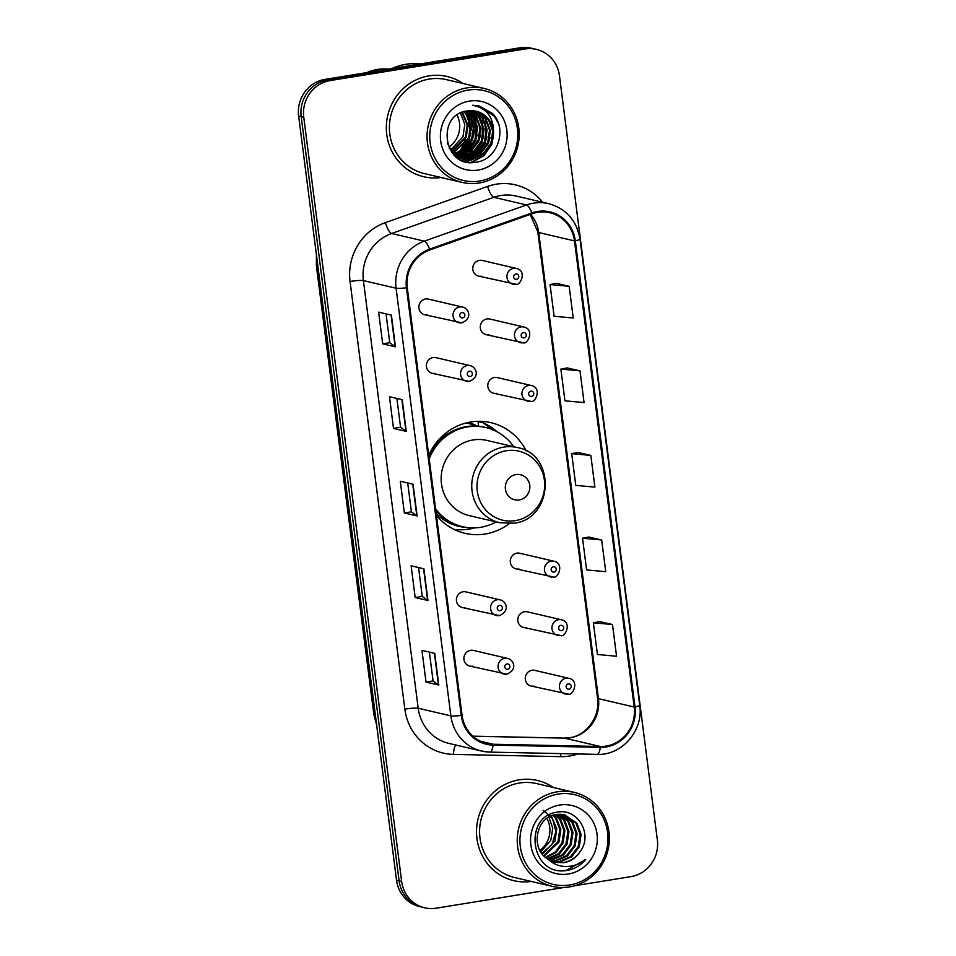 <?xml version="1.0" encoding="UTF-8"?>
<svg xmlns="http://www.w3.org/2000/svg" width="956" height="956" viewBox="0 0 956 956"><rect width="100%" height="100%" fill="white"/><g stroke="black" fill="none" stroke-linecap="round" stroke-linejoin="round"><path stroke-width="1.43" d="M526.206 450.897A56.834 54.11 103.2 0 0 490.942 422.66A56.834 54.11 103.2 0 0 470.818 421.978A56.834 54.11 103.2 0 0 428.754 455.331M436.45 515.392A56.834 54.11 103.2 0 0 465.058 533.34A56.834 54.11 103.2 0 0 485.182 534.022A56.834 54.11 103.2 0 0 509.19 523.673M469.229 381.384A8.042 7.66 -76.8 0 1 460.553 373.199A8.042 7.66 -76.8 0 1 470.053 365.622L435.9 357.64A8.042 7.66 103.2 0 0 426.4 365.216A8.042 7.66 103.2 0 0 435.076 373.402M499.235 615.616A8.042 7.66 -76.8 0 1 490.559 607.418A8.042 7.66 -76.8 0 1 500.06 599.854L465.907 591.872A8.042 7.66 103.2 0 0 456.406 599.436A8.042 7.66 103.2 0 0 465.082 607.622M506.74 674.171A8.042 7.66 -76.8 0 1 498.052 665.985A8.042 7.66 -76.8 0 1 507.552 658.409L473.399 650.427A8.042 7.66 103.2 0 0 463.899 657.991A8.042 7.66 103.2 0 0 472.587 666.177M461.736 322.829A8.042 7.66 -76.8 0 1 453.048 314.644A8.042 7.66 -76.8 0 1 462.549 307.067L428.396 299.085A8.042 7.66 103.2 0 0 418.895 306.649A8.042 7.66 103.2 0 0 427.583 314.835M560.622 635.549A8.042 7.66 -76.8 0 1 551.947 627.363A8.042 7.66 -76.8 0 1 561.435 619.787L527.282 611.804A8.042 7.66 103.2 0 0 517.793 619.368A8.042 7.66 103.2 0 0 526.469 627.554M568.127 694.104A8.042 7.66 -76.8 0 1 559.439 685.918A8.042 7.66 -76.8 0 1 568.94 678.342L534.786 670.359A8.042 7.66 103.2 0 0 525.286 677.923A8.042 7.66 103.2 0 0 533.974 686.109M530.616 401.317A8.042 7.66 -76.8 0 1 521.94 393.131A8.042 7.66 -76.8 0 1 531.44 385.555L497.287 377.572A8.042 7.66 103.2 0 0 487.787 385.149A8.042 7.66 103.2 0 0 496.463 393.334M553.118 576.982A8.042 7.66 -76.8 0 1 544.442 568.796A8.042 7.66 -76.8 0 1 553.942 561.232L519.789 553.237A8.042 7.66 103.2 0 0 510.289 560.814A8.042 7.66 103.2 0 0 518.965 568.999M523.123 342.762A8.042 7.66 -76.8 0 1 514.436 334.576A8.042 7.66 -76.8 0 1 523.936 327L489.783 319.017A8.042 7.66 103.2 0 0 480.282 326.582A8.042 7.66 103.2 0 0 488.97 334.779M515.619 284.207A8.042 7.66 -76.8 0 1 506.931 276.021A8.042 7.66 -76.8 0 1 516.431 268.445L482.278 260.462A8.042 7.66 103.2 0 0 472.778 268.027A8.042 7.66 103.2 0 0 481.466 276.212M468.392 422.433A52.006 49.521 -76.8 0 1 477.259 426.113M479.757 421.99A56.834 54.11 103.2 0 0 478.466 421.309M456.872 157.429A42.889 40.845 103.2 0 0 457.649 156.7M459.645 154.657A42.889 40.845 103.2 0 0 460.195 154.047M460.756 153.402A42.889 40.845 103.2 0 0 463.003 150.498M464.007 149.04A42.889 40.845 103.2 0 0 466.301 145.109M467.831 141.823A42.889 40.845 103.2 0 0 468.476 140.173M471.248 126.766A42.889 40.845 103.2 0 0 470.746 117.433M470.46 115.867A42.889 40.845 103.2 0 0 469.719 112.736M469.515 112.031A42.889 40.845 103.2 0 0 469.109 110.741M574.819 885.722L630.972 876.616A32.169 30.628 103.2 0 0 657.358 839.966L559.463 75.763A32.169 30.628 103.2 0 0 536.34 49.377L531.237 48.182A32.169 30.628 103.2 0 0 519.849 47.8L325.028 79.384A32.169 30.628 103.2 0 0 298.642 116.034L396.537 880.237A32.169 30.628 103.2 0 0 419.66 906.623L422.205 907.22A32.169 30.628 103.2 0 1 399.094 880.835A32.169 30.628 103.2 0 0 422.205 907.22L424.763 907.818A32.169 30.628 103.2 0 0 436.151 908.2L563.885 887.491M536.34 49.377A32.169 30.628 103.2 0 0 524.952 48.995L330.131 80.579L327.573 79.981A32.169 30.628 103.2 0 0 301.2 116.632L399.094 880.835L301.2 116.632A32.169 30.628 103.2 0 1 327.573 79.981L522.406 48.398L327.573 79.981L325.028 79.384M533.795 48.78A32.169 30.628 103.2 0 0 522.406 48.398A32.169 30.628 103.2 0 1 533.795 48.78M458.689 158.672A42.889 40.845 103.2 0 0 460.195 157.298A42.889 40.845 103.2 0 0 460.338 157.166A42.889 40.845 103.2 0 1 460.206 157.298A42.889 40.845 103.2 0 1 458.689 158.672M461.234 156.27A42.889 40.845 103.2 0 0 462.357 155.087A42.889 40.845 103.2 0 1 461.234 156.27M462.859 154.525A42.889 40.845 103.2 0 0 464.867 152.052A42.889 40.845 103.2 0 1 462.859 154.525M465.751 150.833A42.889 40.845 103.2 0 0 466.875 149.136A42.889 40.845 103.2 0 1 465.751 150.833M468.058 147.164A42.889 40.845 103.2 0 0 469.48 144.44A42.889 40.845 103.2 0 1 468.058 147.164M471.547 139.337A42.889 40.845 103.2 0 0 473.698 128.833A42.889 40.845 103.2 0 1 471.547 139.337M473.829 123.551A42.889 40.845 103.2 0 0 473.519 119.608A42.889 40.845 103.2 0 1 473.829 123.551M473.208 117.504A42.889 40.845 103.2 0 0 473.065 116.752A42.889 40.845 103.2 0 1 473.208 117.504M472.802 115.437A42.889 40.845 103.2 0 0 472.109 112.76A42.889 40.845 103.2 0 1 472.802 115.437M471.929 112.163A42.889 40.845 103.2 0 0 471.523 110.92A42.889 40.845 103.2 0 1 471.929 112.163M428.969 75.883A51.469 49.007 103.2 0 0 386.403 124.961A51.469 49.007 103.2 0 0 423.747 176.741A51.469 49.007 103.2 0 0 441.086 177.493A51.469 49.007 103.2 0 1 423.747 176.741A51.469 49.007 103.2 0 1 386.403 124.961A51.469 49.007 103.2 0 1 428.969 75.883A51.469 49.007 103.2 0 1 447.181 76.504A51.469 49.007 103.2 0 0 428.969 75.883M519.144 779.833A51.469 49.007 103.2 0 0 476.578 828.912A51.469 49.007 103.2 0 0 513.922 880.691A51.469 49.007 103.2 0 0 531.261 881.444A51.469 49.007 103.2 0 1 513.922 880.691L513.922 880.691A51.469 49.007 103.2 0 1 476.578 828.912A51.469 49.007 103.2 0 1 519.144 779.833A51.469 49.007 103.2 0 1 537.368 780.455A51.469 49.007 103.2 0 0 519.144 779.833M537.666 212.328A34.308 32.671 -76.8 0 1 549.808 212.734A34.308 32.671 -76.8 0 1 574.472 240.888L634.187 707.01A34.308 32.671 -76.8 0 1 600.344 746.505L493.153 744.246A34.308 32.671 -76.8 0 1 486.712 743.433A34.308 32.671 -76.8 0 1 462.059 715.291L407.268 287.625A34.308 32.671 -76.8 0 1 429.841 249.97L532.098 213.75A34.308 32.671 -76.8 0 1 537.666 212.328M537.559 211.479A35.169 33.484 103.2 0 0 531.847 212.949L429.591 249.157A35.169 33.484 103.2 0 0 406.455 287.756L461.246 715.423A35.169 33.484 103.2 0 0 493.117 745.106L600.308 747.353A35.169 33.484 103.2 0 0 634.987 706.878L575.285 240.757A35.169 33.484 103.2 0 0 537.559 211.479M470.065 111.864A42.889 40.845 -76.8 0 1 470.316 112.736M470.531 113.549A42.889 40.845 -76.8 0 1 471.32 117.241M471.607 119.165A42.889 40.845 -76.8 0 1 471.858 127.363M469.647 138.811A42.889 40.845 -76.8 0 1 465.572 147.714M464.437 149.506A42.889 40.845 -76.8 0 1 461.903 152.936M460.708 154.346A42.889 40.845 -76.8 0 1 459.848 155.266M459.501 155.637A42.889 40.845 -76.8 0 1 458.856 156.294M458.294 156.844A42.889 40.845 -76.8 0 1 457.315 157.752M612.497 624.531L593.365 622.774L597.428 654.49L616.56 656.246L612.497 624.531L599.735 621.603M601.671 539.973L582.539 538.216L586.602 569.931L605.734 571.688L601.671 539.973L588.908 537.045M569.167 286.298L550.035 284.541L554.098 316.257L573.23 318.001L569.167 286.298L556.404 283.358M580.005 370.856L560.873 369.1L564.936 400.815L584.068 402.572L580.005 370.856L567.243 367.929M590.832 455.415L571.7 453.658L575.763 485.373L594.895 487.13L590.832 455.415L578.069 452.487M463.062 83.519A51.469 49.007 103.2 0 0 447.181 76.504A51.469 49.007 103.2 0 1 463.062 83.519M553.237 787.469A51.469 49.007 103.2 0 0 537.368 780.455A51.469 49.007 103.2 0 1 553.237 787.469M330.131 80.579A32.169 30.628 103.2 0 0 303.757 117.23L401.651 881.432A32.169 30.628 103.2 0 0 424.763 907.818M438.78 685.07L426.018 682.082L421.955 650.367L434.717 653.354L438.78 685.07A8.58 0.956 -7.3 0 1 438.457 684.938L434.406 653.283M406.288 431.395L393.514 428.408L389.462 396.692L402.225 399.68L406.288 431.395A8.58 0.956 -7.3 0 1 405.965 431.264L401.914 399.608M395.449 346.837L382.687 343.849L378.624 312.134L391.398 315.122L395.449 346.837A8.58 0.956 -7.3 0 1 395.139 346.705L391.076 315.05M427.953 600.511L415.179 597.524L411.116 565.809L423.89 568.796L427.953 600.511A8.58 0.956 -7.3 0 1 427.631 600.38L423.58 568.724M417.115 515.953L404.352 512.966L400.289 481.25L413.052 484.238L417.115 515.953A8.58 0.956 -7.3 0 1 416.804 515.822L412.741 484.166M404.352 512.966L411.403 511.819M407.71 482.995L411.415 511.842L416.804 515.822M415.179 597.524L422.241 596.377M418.549 567.553L422.241 596.401L427.631 600.38M382.687 343.849L389.749 342.702L395.139 346.705M393.514 428.408L400.576 427.26L405.965 431.264M426.018 682.082L433.068 680.935M429.375 652.112L433.08 680.959L438.457 684.938M571.7 453.658L578.189 452.463M560.873 369.1L567.362 367.905M550.035 284.541L556.523 283.346M582.539 538.216L589.027 537.021M593.365 622.774L599.854 621.579M400.576 427.284L396.883 398.437M389.749 342.726L386.057 313.879M479.589 181.031A46.115 43.904 103.2 0 0 517.399 128.51A46.115 43.904 103.2 0 0 467.95 90.127A46.115 43.904 103.2 0 0 430.14 142.659A46.115 43.904 103.2 0 0 479.589 181.031M479.219 182.99A48.254 45.948 103.2 0 0 519.132 136.983A48.254 45.948 103.2 0 0 484.118 88.442A48.254 45.948 103.2 0 0 467.03 87.868A48.254 45.948 103.2 0 0 427.129 133.876A48.254 45.948 103.2 0 0 462.142 182.417A48.254 45.948 103.2 0 0 479.219 182.99M484.118 88.442L446.452 79.635A48.254 45.948 103.2 0 0 429.375 79.061A48.254 45.948 103.2 0 0 389.462 125.069A48.254 45.948 103.2 0 0 424.476 173.61L462.142 182.417M457.135 155.326A57.91 55.137 103.2 0 0 457.589 154.681M457.876 154.274A57.91 55.137 103.2 0 0 458.988 152.602L455.94 154.537M459.442 151.861A57.91 55.137 103.2 0 0 461.21 148.789M461.963 147.344A57.91 55.137 103.2 0 0 465.178 139.636M468.082 126.371A57.91 55.137 103.2 0 0 468.368 118.329M468.309 116.811A57.91 55.137 103.2 0 0 468.046 113.573M467.95 112.796A57.91 55.137 103.2 0 0 467.711 111.051M420.186 63.956A57.91 55.137 103.2 0 0 405.81 64.315A57.91 55.137 103.2 0 0 391.924 68.545M388.279 69.131A45.577 43.39 103.2 0 0 377.357 69.453A45.577 43.39 103.2 0 0 366.805 72.608M454.554 153.916L453.24 154.131M467.986 110.872L473.22 115.999L477.558 127.387L475.741 139.767L468.201 149.805L456.43 154.872M456 154.932L454.709 155.039M456.084 154.621L467.4 149.626L474.953 139.576L476.757 127.196L472.419 115.807L467.544 110.932C435.53 113.991 443.584 168.387 475.072 162.317C497.502 160.668 508.162 128.737 492.436 113.429L479.147 105.985L472.563 105.268C486.126 107.885 493.105 116.501 493.511 131.115A24.247 23.075 103.2 0 0 476.1 111.231A24.247 23.075 103.2 0 0 467.52 110.944M455.63 154.681L454.339 154.824M469.731 110.693L476.411 116.74L480.749 128.128L478.932 140.508L471.392 150.558L457.9 155.78M457.47 155.804L456.215 155.828M455.797 155.816L454.877 155.768M469.3 110.717L475.61 116.56L479.948 127.937L478.143 140.329L470.603 150.367L457.53 155.565M457.099 155.601L455.833 155.637M455.415 155.637L454.709 155.613M471.451 110.657L479.601 117.492L483.939 128.869L482.135 141.261L474.582 151.299L463.266 156.306L459.406 156.569M458.988 156.557L457.745 156.485M457.327 156.449L456.108 156.282M456.944 156.294L455.283 156.139M471.021 110.657L478.801 117.301L483.139 128.69L481.334 141.07L473.794 151.12L462.465 156.115L459.023 156.39M458.605 156.378L457.35 156.33M473.124 110.741L482.792 118.233L487.13 129.622L485.325 142.002L477.785 152.052L466.456 157.047L460.935 157.226M460.517 157.19L459.298 157.035M458.892 156.963L456.884 156.521M472.706 110.717L481.991 118.042L486.329 129.43L484.525 141.823L476.984 151.861L465.656 156.856L460.541 157.083M460.135 157.047L458.904 156.904M458.498 156.844L457.291 156.617M474.785 110.968L485.983 118.986L490.32 130.363L488.516 142.755L480.976 152.793L469.647 157.8L462.489 157.776M474.367 110.896L485.182 118.795L489.52 130.183L487.715 142.564L480.175 152.613L468.846 157.609L460.087 157.274M461.688 157.585L460.481 157.358M493.511 131.115C493.75 145.778 486.855 154.92 472.838 158.541L464.066 158.206L450.909 149.686L447.241 142.97M476.004 111.207L488.373 119.536L492.71 130.924L490.906 143.304L483.366 153.354L472.037 158.349L463.672 158.11M464.066 158.206L449.224 148.264M462.393 112.199L467.974 125.14L466.17 137.521L452.224 151.251M461.915 112.378L467.185 124.961L465.369 137.341L451.889 150.881M464.293 111.577L466.839 114.505L471.165 125.893L469.36 138.273L453.586 152.625M453.132 152.745L452.26 152.972M463.815 111.721L466.038 114.314L470.376 125.702L468.56 138.082L453.24 152.291M452.786 152.434L451.997 152.649M466.158 111.147L470.029 115.246L474.367 126.634L472.551 139.014L465.572 148.61L454.984 153.82M465.692 111.243L469.229 115.067L473.567 126.443L471.75 138.835L464.951 148.264L454.638 153.534M454.196 153.641L453.001 153.856M469.348 101.121A34.966 33.293 103.2 0 0 440.68 140.938A34.966 33.293 103.2 0 0 478.179 170.049A34.966 33.293 103.2 0 0 506.847 130.219A34.966 33.293 103.2 0 0 469.348 101.121M460.457 113.023L464.783 124.411L462.979 136.78L450.909 149.686M449.093 146.961A24.247 23.075 103.2 0 0 457.028 115.055M479.374 106.044L494.563 116.333L498.291 123.252M492.651 140.795L491.444 144.332L483.27 155.852L470.818 162.46M490.058 137.485L488.253 143.579L478.609 156.33M476.984 157.513L466.731 161.934M486.867 136.732L485.062 142.838L475.419 155.589M473.794 156.76L470.878 158.505M470.328 158.792L463.827 161.122M483.676 135.991L481.872 142.086L472.216 154.836M470.603 156.019L467.687 157.752M467.125 158.039L466.158 158.505M466.002 158.576L461.461 160.166M480.486 135.238L478.669 141.345L469.026 154.095M467.412 155.266L464.497 157.011M463.935 157.298L462.967 157.752M462.704 157.883L459.406 159.102M477.295 134.497L475.479 140.592L465.835 153.342M464.21 154.525L461.306 156.258M460.744 156.545L460.075 156.88M459.501 157.131L457.542 157.919M474.104 133.744L472.288 139.851L462.644 152.602M461.031 153.773L458.115 155.517M457.506 155.828L456.884 156.127M470.902 133.004L469.097 139.098L459.454 151.849M457.828 153.032L455.689 154.358M493.284 124.973L491.838 144.416L483.784 155.852L471.487 162.484M482.649 114.075L484.501 117.158M485.445 119.153L485.457 142.922L476.817 154.86M474.941 156.33L471.619 158.409M470.985 158.756L464.15 161.229M478.442 111.948L479.087 112.808M479.458 113.334L481.31 116.417M482.254 118.413L482.266 142.181L473.626 154.119M471.75 155.577L468.428 157.668M467.795 158.003L466.659 158.553M466.468 158.636L461.736 160.297M472.228 110.681L472.706 111.314M473.077 111.84L474.929 114.923M475.873 116.919L475.885 140.687L467.245 152.625M465.369 154.083L462.047 156.175M461.401 156.509L460.386 157.011M459.896 157.226L457.769 158.075M469.48 115.425L469.492 139.194L460.852 151.132M519.204 499.94A12.87 12.249 103.2 0 0 529.755 485.278A12.87 12.249 103.2 0 0 515.953 474.57A12.87 12.249 103.2 0 0 505.401 489.233A12.87 12.249 103.2 0 0 519.204 499.94M517.387 447.563L486.795 440.405A38.599 36.758 103.2 0 0 473.124 439.951A38.599 36.758 103.2 0 0 441.206 476.757A38.599 36.758 103.2 0 0 469.205 515.595L499.809 522.741L513.838 523.219C553.464 519.156 556.547 454.339 517.387 447.563A38.599 36.758 103.2 0 0 503.716 447.109A38.599 36.758 103.2 0 0 471.798 483.915A38.599 36.758 103.2 0 0 499.809 522.741M435.625 508.95A50.931 48.493 103.2 0 0 462.573 526.696A50.931 48.493 103.2 0 0 480.605 527.306A50.931 48.493 103.2 0 0 496.188 521.892M513.766 446.715A50.931 48.493 103.2 0 0 485.768 427.511A50.931 48.493 103.2 0 0 467.735 426.902A50.931 48.493 103.2 0 0 429.196 458.796M485.768 427.511L484.489 427.213A50.931 48.493 103.2 0 0 466.456 426.603A50.931 48.493 103.2 0 0 428.874 456.227M476.016 426.041A50.931 48.493 103.2 0 0 467.89 423.329A50.931 48.493 103.2 0 0 466.158 422.958M447.432 434.108A40.212 38.288 103.2 0 0 442.759 435.697M435.828 510.528A50.931 48.493 103.2 0 0 461.294 526.398L462.573 526.696M474.499 527.891L473.818 528.071A55.759 53.094 -76.8 0 1 468.763 529.158A55.759 53.094 -76.8 0 1 454.04 529.397M478.586 426.233L478 421.584L483.103 422.779L492.651 429.949M483.103 422.779A55.759 53.094 -76.8 0 1 496.463 431.264L496.989 431.73M569.764 884.981A46.115 43.904 103.2 0 0 607.574 832.461A46.115 43.904 103.2 0 0 558.125 794.077A46.115 43.904 103.2 0 0 520.315 846.61A46.115 43.904 103.2 0 0 569.764 884.981M569.406 886.941A48.254 45.948 103.2 0 0 609.307 840.933A48.254 45.948 103.2 0 0 574.293 792.393A48.254 45.948 103.2 0 0 557.217 791.819A48.254 45.948 103.2 0 0 517.304 837.826A48.254 45.948 103.2 0 0 552.317 886.367A48.254 45.948 103.2 0 0 569.406 886.941M574.293 792.393L536.627 783.585A48.254 45.948 103.2 0 0 519.55 783.012A48.254 45.948 103.2 0 0 479.649 829.019A48.254 45.948 103.2 0 0 514.651 877.56L552.317 886.367M558.161 814.273L564.685 820.248L568.94 831.612L567.063 843.981L559.451 854.007L547.692 859.05M560.312 814.225L568.736 821.192L573.003 832.568L571.114 844.925L563.502 854.963L552.114 859.934L549.545 860.185M559.774 814.213L567.721 820.953L571.987 832.329L570.111 844.698L562.486 854.724L549.079 859.922M562.415 814.381L572.787 822.136L577.054 833.513L575.177 845.881L567.553 855.907L556.165 860.89L551.433 861.117M561.889 814.321L571.772 821.909L576.038 833.274L574.162 845.642L566.55 855.668L555.149 860.651L550.955 860.902M548.481 859.552L555.233 862.384L563.813 862.682C570.72 861.416 576.145 857.735 580.089 851.629C593.294 834.648 577.83 808.465 558.232 812.026C522.932 815.181 530.078 875.242 565.211 870.689L566.944 870.462C574.448 869.147 580.722 865.467 585.753 859.42C579.742 864.224 572.943 866.59 565.343 866.495C558.997 866.327 553.381 864.021 548.481 859.552L547.86 859.157C529.779 848.689 536.089 816.723 556.117 814.524L564.47 814.751L576.838 823.092L581.105 834.457L579.228 846.825L571.616 856.851L560.216 861.834L553.369 861.858M563.956 814.643L575.823 822.853L580.089 834.218L578.213 846.586L570.601 856.612L559.2 861.595L552.879 861.691M580.089 851.629C575.823 857.759 570.206 861.392 563.251 862.551L554.85 862.288M553.691 815.086L556.571 818.348L560.837 829.724L558.961 842.081L544.107 856.074M553.106 815.265L555.556 818.109L559.822 829.485L557.946 841.854L543.677 855.632M555.95 814.548L560.622 819.292L564.888 830.668L563.012 843.037L556.189 852.405L545.864 857.687M555.388 814.655L559.607 819.065L563.873 830.429L561.997 842.798L555.412 851.963L545.422 857.305M557.611 814.321L563.67 820.009L567.936 831.373L566.048 843.742L558.519 853.708L547.226 858.727M559.535 805.072A34.966 33.293 103.2 0 0 530.855 844.889A34.966 33.293 103.2 0 0 568.366 873.999A34.966 33.293 103.2 0 0 597.034 834.17A34.966 33.293 103.2 0 0 559.535 805.072M548.935 817.129L552.771 828.278L550.847 840.193L540.809 851.916M543.235 810.258L552.568 818.778L555.89 831.469L552.09 844.387L541.885 853.493M551.349 815.922L556.786 828.768L554.898 841.137L542.41 854.174M539.949 850.422A24.247 23.075 103.2 0 0 546.916 818.456M585.753 859.42L566.466 870.342L562.259 870.701M298.642 116.034L303.757 117.23M519.849 47.8L524.952 48.995M396.537 880.237L401.651 881.432M317.022 259.47A42.889 40.845 103.2 0 0 317.356 266.437L317.93 266.581M376.64 724.911L373.796 714.084L316.376 265.876A21.45 2.39 -7.3 0 0 317.356 266.437L375.35 714.777M373.796 714.084A21.45 2.39 -7.3 0 0 374.776 714.646A42.889 40.845 103.2 0 0 376.198 721.445M600.344 746.505L564.59 738.14A34.308 32.671 103.2 0 0 570.29 737.745A34.308 32.671 103.2 0 0 598.432 698.657L538.718 232.523A34.308 32.671 103.2 0 0 530.556 214.299M472.897 736.216L564.59 738.14A19.299 5.784 -88.8 0 0 564.219 738.092L569.645 737.709C586.148 735.762 600.464 716.677 597.548 698.143A19.299 2.151 -7.3 0 0 598.432 698.657L634.187 707.01M574.472 240.888L538.718 232.523A19.299 2.151 -7.3 0 1 537.834 232.021L530.233 214.407M577.759 753.961A53.62 51.05 -76.8 0 1 569.537 756.017A53.62 51.05 -76.8 0 1 560.622 756.65L453.443 754.392A53.62 51.05 -76.8 0 1 404.854 709.149L350.063 281.482A53.62 51.05 -76.8 0 1 385.328 222.64L487.584 186.42A53.62 51.05 -76.8 0 1 542.65 202.254M350.063 281.482A10.719 1.195 -7.3 0 1 363.411 280.586L396.095 288.222A42.889 40.845 -76.8 0 1 424.297 241.151L526.553 204.943A42.889 40.845 -76.8 0 1 533.52 203.15A42.889 40.845 -76.8 0 1 548.696 203.664L516.013 196.028A42.889 40.845 103.2 0 0 500.836 195.514A42.889 40.845 103.2 0 0 493.87 197.294L391.613 233.503A42.889 40.845 103.2 0 0 363.411 280.586L418.19 708.241A42.889 40.845 103.2 0 0 449.009 743.433L481.693 751.069A42.889 40.845 -76.8 0 1 450.874 715.889L396.095 288.222A10.719 1.195 -7.3 0 0 406.455 287.756M531.847 212.949A10.719 2.796 70.5 0 0 526.553 204.943L493.87 197.294A10.719 2.796 -109.5 0 1 487.584 186.42M461.246 715.423A10.719 1.195 172.7 0 1 450.874 715.889L418.19 708.241A10.719 1.195 -7.3 0 0 404.854 709.149M489.747 752.085A42.889 40.845 -76.8 0 1 481.693 751.069L489.95 752.109A10.719 3.215 91.2 0 1 489.747 752.085M493.117 745.106A10.719 3.215 91.2 0 1 489.95 752.109L597.13 754.368A10.719 3.215 91.2 0 1 596.926 754.344M385.328 222.64A10.719 2.796 -109.5 0 0 391.613 233.503L424.297 241.151A10.719 2.796 70.5 0 1 429.591 249.157M600.308 747.353A10.719 3.215 91.2 0 1 597.13 754.368C621.878 755.706 643.747 730.396 639.719 705.265L580.005 239.131A10.719 1.195 172.7 0 1 575.285 240.757M634.987 706.878A10.719 1.195 -7.3 0 0 639.719 705.265M455.773 745.011A10.719 3.215 -88.8 0 0 453.443 754.392M560.885 753.603A10.719 3.215 -88.8 0 0 560.622 756.65M493.153 744.246L480.581 741.306M457.088 157.585A42.889 40.845 103.2 0 0 457.96 156.772A42.889 40.845 103.2 0 0 458.044 156.7M461.318 153.175A42.889 40.845 103.2 0 0 463.708 150.032M464.771 148.419A42.889 40.845 103.2 0 0 467.819 142.671M471.236 130.494A42.889 40.845 103.2 0 0 471.177 118.257M470.89 116.524A42.889 40.845 103.2 0 0 470.125 113.131M469.91 112.378A42.889 40.845 103.2 0 0 469.504 111.016M458.462 158.529A42.889 40.845 103.2 0 0 459.86 157.25M460.804 156.306A42.889 40.845 103.2 0 0 461.856 155.207M462.322 154.681A42.889 40.845 103.2 0 0 464.222 152.398M465.058 151.275A42.889 40.845 103.2 0 0 465.703 150.355M466.791 148.706A42.889 40.845 103.2 0 0 468.524 145.647M470.28 141.835A42.889 40.845 103.2 0 0 473.531 126.108M473.447 122.129A42.889 40.845 103.2 0 0 472.957 117.815M472.372 114.911A42.889 40.845 103.2 0 0 471.714 112.438M471.547 111.876A42.889 40.845 103.2 0 0 471.165 110.729M459.979 158.923A43.964 41.861 103.2 0 0 461.401 157.573M461.844 157.131A43.964 41.861 103.2 0 0 462.549 156.402M462.871 156.043A43.964 41.861 103.2 0 0 463.529 155.314M464.807 153.808A43.964 41.861 103.2 0 0 467.149 150.606M468.201 148.969A43.964 41.861 103.2 0 0 471.284 142.922M474.343 132.119A43.964 41.861 103.2 0 0 474.499 131.008M474.881 124.71A43.964 41.861 103.2 0 0 474.523 119.309M474.26 117.552A43.964 41.861 103.2 0 0 473.543 114.111M473.34 113.334A43.964 41.861 103.2 0 0 472.873 111.709M472.754 111.338A43.964 41.861 103.2 0 0 472.551 110.705M515.332 520.638A35.468 33.771 103.2 0 0 544.406 480.247A35.468 33.771 103.2 0 0 506.381 450.73A35.468 33.771 103.2 0 0 477.295 491.121A35.468 33.771 103.2 0 0 515.332 520.638M436.223 513.647A51.409 48.947 103.2 0 0 466.767 527.485M515.858 274.002A2.677 2.557 103.2 0 0 513.659 277.061A2.677 2.557 103.2 0 0 516.539 279.295A2.677 2.557 103.2 0 0 518.738 276.236A2.677 2.557 103.2 0 0 515.858 274.002M523.362 332.569A2.677 2.557 103.2 0 0 521.163 335.616A2.677 2.557 103.2 0 0 524.031 337.85A2.677 2.557 103.2 0 0 526.23 334.791A2.677 2.557 103.2 0 0 523.362 332.569M530.867 391.124A2.677 2.557 103.2 0 0 528.668 394.171A2.677 2.557 103.2 0 0 531.536 396.405A2.677 2.557 103.2 0 0 533.735 393.346A2.677 2.557 103.2 0 0 530.867 391.124M553.369 566.788A2.677 2.557 103.2 0 0 551.17 569.848A2.677 2.557 103.2 0 0 554.038 572.07A2.677 2.557 103.2 0 0 556.237 569.023A2.677 2.557 103.2 0 0 553.369 566.788M560.861 625.343A2.677 2.557 103.2 0 0 558.663 628.403A2.677 2.557 103.2 0 0 561.542 630.637A2.677 2.557 103.2 0 0 563.741 627.578A2.677 2.557 103.2 0 0 560.861 625.343M568.366 683.91A2.677 2.557 103.2 0 0 566.167 686.958A2.677 2.557 103.2 0 0 569.047 689.192A2.677 2.557 103.2 0 0 571.246 686.133A2.677 2.557 103.2 0 0 568.366 683.91M462.656 317.918A2.677 2.557 103.2 0 0 464.855 314.859A2.677 2.557 103.2 0 0 461.975 312.636A2.677 2.557 103.2 0 0 459.776 315.683A2.677 2.557 103.2 0 0 462.656 317.918M470.149 376.473A2.677 2.557 103.2 0 0 472.348 373.414A2.677 2.557 103.2 0 0 469.48 371.191A2.677 2.557 103.2 0 0 467.281 374.238A2.677 2.557 103.2 0 0 470.149 376.473M500.155 610.705A2.677 2.557 103.2 0 0 502.354 607.646A2.677 2.557 103.2 0 0 499.486 605.411A2.677 2.557 103.2 0 0 497.287 608.47A2.677 2.557 103.2 0 0 500.155 610.705M507.66 669.26A2.677 2.557 103.2 0 0 509.859 666.201A2.677 2.557 103.2 0 0 506.979 663.966A2.677 2.557 103.2 0 0 504.78 667.025A2.677 2.557 103.2 0 0 507.66 669.26M316.376 265.876L316.4 254.631M580.005 239.131C576.755 220.561 566.311 208.731 548.696 203.664M472.85 736.168L564.219 738.092M597.548 698.143L537.834 232.021M466.229 422.934L467.89 423.329M478.621 276.117L515.798 284.207C520.172 286.358 527.425 270.739 516.431 268.445M486.114 334.672L523.302 342.774C527.676 344.913 534.93 329.294 523.936 327M493.619 393.239L530.795 401.329C535.181 403.468 542.422 387.849 531.44 385.555M516.12 568.904L553.309 576.994C557.683 579.145 564.936 563.514 553.942 561.232M523.625 627.459L560.802 635.549C565.187 637.7 572.429 622.069 561.435 619.787M531.13 686.014L568.306 694.104C572.68 696.255 579.934 680.636 568.94 678.342M462.549 307.067C467.902 307.856 473.567 317.679 461.915 322.829L424.727 314.739M470.053 365.622C475.407 366.411 481.059 376.234 469.42 381.396L432.231 373.306M500.06 599.854C505.413 600.643 511.066 610.454 499.414 615.616L462.238 607.526M507.552 658.409C512.918 659.198 518.57 669.021 506.919 674.171L469.743 666.081"/></g></svg>
